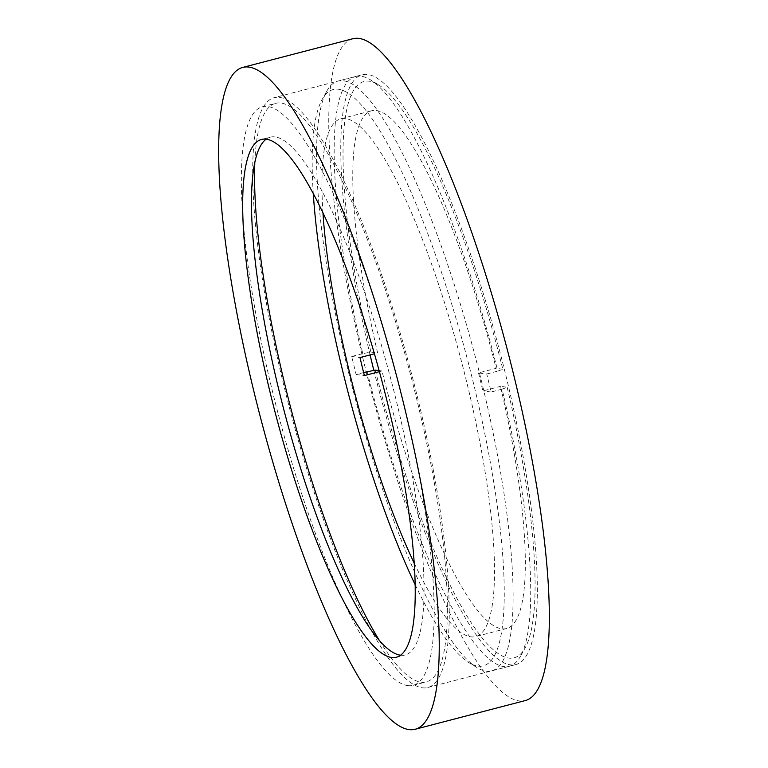 <?xml version="1.0" encoding="UTF-8"?>
<svg xmlns="http://www.w3.org/2000/svg" width="768" height="768" viewBox="0 0 768 768"><rect width="100%" height="100%" fill="white"/><g stroke="black" fill="none" stroke-linecap="round" stroke-linejoin="round"><path stroke-width="0.58" stroke-dasharray="3.84 2.88" d="M400.56 655.21A267.523 55.622 -104.6 0 0 405.197 654.931A267.523 55.622 -104.6 0 0 397.037 403.738A267.523 55.622 75.4 0 0 275.059 136.896A267.523 55.622 75.4 0 0 270.326 137.165L261.514 139.459M407.818 685.613A298.925 62.15 -104.6 0 0 413.107 685.325A298.925 62.15 -104.6 0 0 403.997 404.64A298.925 62.15 75.4 0 0 267.706 106.474A298.925 62.15 75.4 0 0 262.406 106.771A298.925 62.15 75.4 0 0 271.517 387.446A298.925 62.15 75.4 0 0 407.818 685.613M379.392 640.502A298.925 62.15 75.4 0 0 421.027 682.176A298.925 62.15 -104.6 0 0 426.326 681.878A298.925 62.15 -104.6 0 0 417.206 401.194A298.925 62.15 75.4 0 0 280.915 103.037A298.925 62.15 75.4 0 0 275.616 103.325L262.406 106.771M422.39 687.811A304.742 63.36 -104.6 0 0 427.786 687.504A304.742 63.36 -104.6 0 0 418.493 401.366A304.742 63.36 75.4 0 0 279.552 97.402A304.742 63.36 75.4 0 0 274.157 97.699A304.742 63.36 75.4 0 0 283.44 383.846A304.742 63.36 75.4 0 0 422.39 687.811M373.853 370.387A304.742 63.36 75.4 0 0 510.47 664.867A304.742 63.36 -104.6 0 0 515.866 664.56A304.742 63.36 -104.6 0 0 506.573 378.422A304.742 63.36 75.4 0 0 367.632 74.458A304.742 63.36 75.4 0 0 362.227 74.755L274.157 97.699M352.848 38.736A341.962 71.098 75.4 0 0 363.274 359.827A341.962 71.098 75.4 0 0 519.187 700.925A341.962 71.098 -104.6 0 0 525.245 700.579M266.141 139.181A267.523 55.622 75.4 0 1 270.326 137.165M254.832 162.346A298.925 62.15 75.4 0 1 275.616 103.325M370.09 354.922A304.742 63.36 75.4 0 1 362.227 74.755M322.963 212.861A267.523 55.622 75.4 0 1 340.79 118.81A267.523 55.622 75.4 0 1 345.523 118.541A267.523 55.622 -104.6 0 1 467.501 385.382A267.523 55.622 -104.6 0 1 475.661 636.576L506.486 628.541A267.523 55.622 -104.6 0 0 500.477 386.362L507.178 387.235L502.118 389.155A304.742 63.36 -104.6 0 1 520.541 656.15L525.13 647.904A297.763 61.91 -104.6 0 0 507.178 387.235M502.118 389.155L491.107 392.016A304.742 63.36 -104.6 0 0 488.957 383.011A304.742 63.36 75.4 0 0 486.749 373.997L478.493 372.922L496.109 368.333A267.523 55.622 75.4 0 0 376.358 110.515A267.523 55.622 -104.6 0 0 371.616 110.774A267.523 55.622 -104.6 0 0 377.626 352.963L374.419 353.798M313.286 193.594A297.763 61.91 75.4 0 1 322.147 99.446A297.763 61.91 75.4 0 1 338.438 89.242A297.763 61.91 -104.6 0 1 474.202 386.256A297.763 61.91 -104.6 0 1 478.003 666.134A297.763 61.91 -104.6 0 1 468.835 662.573L476.861 667.526A304.742 63.36 -104.6 0 0 486.25 671.174A304.742 63.36 -104.6 0 0 491.645 670.877A304.742 63.36 -104.6 0 0 482.352 384.73A304.742 63.36 -104.6 0 0 343.411 80.765A304.742 63.36 75.4 0 0 338.006 81.062L355.622 76.483A304.742 63.36 -104.6 0 0 362.765 353.606L370.925 352.09L377.626 352.963M476.861 667.526A304.742 63.36 -104.6 0 1 347.299 367.21A304.742 63.36 75.4 0 1 326.736 91.2A304.742 63.36 75.4 0 1 338.006 81.062M506.486 628.541A267.523 55.622 -104.6 0 1 501.744 628.81A267.523 55.622 75.4 0 1 381.984 370.992L379.411 371.654M414.211 563.165A267.523 55.622 -104.6 0 0 470.918 636.835A267.523 55.622 -104.6 0 0 475.661 636.576M415.162 584.707A297.763 61.91 -104.6 0 0 468.835 662.573M367.133 371.635A304.742 63.36 75.4 0 0 503.866 666.586A304.742 63.36 -104.6 0 0 509.261 666.288A304.742 63.36 -104.6 0 0 520.541 656.15M375.283 370.118A297.763 61.91 75.4 0 0 508.829 658.109A297.763 61.91 -104.6 0 0 525.13 647.904M478.493 372.922A267.523 55.622 75.4 0 1 480.71 381.936A267.523 55.622 -104.6 0 1 482.861 390.95L500.477 386.362M370.925 352.09A297.763 61.91 -104.6 0 1 369.264 81.216A297.763 61.91 75.4 0 1 378.442 84.778L370.416 79.824A304.742 63.36 75.4 0 0 361.027 76.176A304.742 63.36 -104.6 0 0 355.622 76.483M363.619 372.547L356.122 374.506A304.742 63.36 75.4 0 1 353.904 365.491A304.742 63.36 -104.6 0 1 351.754 356.477L362.765 353.606M379.123 370.618L381.984 370.992M378.442 84.778A297.763 61.91 75.4 0 1 502.819 369.206L497.76 371.126A304.742 63.36 75.4 0 0 370.416 79.824M502.819 369.206L496.109 368.333M486.749 373.997L497.76 371.126M351.754 356.477L360.01 357.552M356.122 374.506L364.368 375.581M491.107 392.016L482.861 390.95M396.384 657.226L405.197 654.931M413.107 685.325L426.326 681.878M427.786 687.504L515.866 664.56M340.79 118.81L371.616 110.774M326.736 91.2L322.147 99.446M491.645 670.877L509.261 666.288"/><path stroke-width="1.15" d="M391.642 657.485A267.523 55.622 -104.6 0 0 396.384 657.226A267.523 55.622 -104.6 0 0 388.234 406.032A267.523 55.622 75.4 0 0 266.256 139.19A267.523 55.622 75.4 0 0 261.514 139.459A267.523 55.622 75.4 0 0 269.674 390.653A267.523 55.622 75.4 0 0 391.642 657.485M266.141 139.181A267.523 55.622 75.4 0 0 278.477 388.358A267.523 55.622 75.4 0 0 400.454 655.19A267.523 55.622 -104.6 0 0 400.56 655.21M525.245 700.579A341.962 71.098 -104.6 0 0 514.819 379.488A341.962 71.098 75.4 0 0 358.906 38.4A341.962 71.098 75.4 0 0 352.848 38.736L242.755 67.421A341.962 71.098 75.4 0 1 248.813 67.075A341.962 71.098 75.4 0 1 404.726 408.173A341.962 71.098 -104.6 0 1 415.152 729.264L525.245 700.579M242.755 67.421A341.962 71.098 75.4 0 0 253.181 388.512A341.962 71.098 75.4 0 0 409.094 729.6A341.962 71.098 -104.6 0 0 415.152 729.264M379.392 640.502A298.925 62.15 75.4 0 1 284.736 384.01A298.925 62.15 75.4 0 1 254.832 162.346M373.853 370.387A304.742 63.36 75.4 0 1 371.52 360.902A304.742 63.36 75.4 0 1 370.09 354.922M374.419 353.798L360.01 357.552A267.523 55.622 -104.6 0 0 362.15 366.557A267.523 55.622 75.4 0 0 364.368 375.581L379.411 371.654M414.211 563.165A267.523 55.622 -104.6 0 1 348.941 370.003A267.523 55.622 75.4 0 1 322.963 212.861M415.162 584.707A297.763 61.91 -104.6 0 1 342.24 369.13A297.763 61.91 75.4 0 1 313.286 193.594M379.123 370.618L375.283 370.118L363.619 372.547"/></g></svg>
